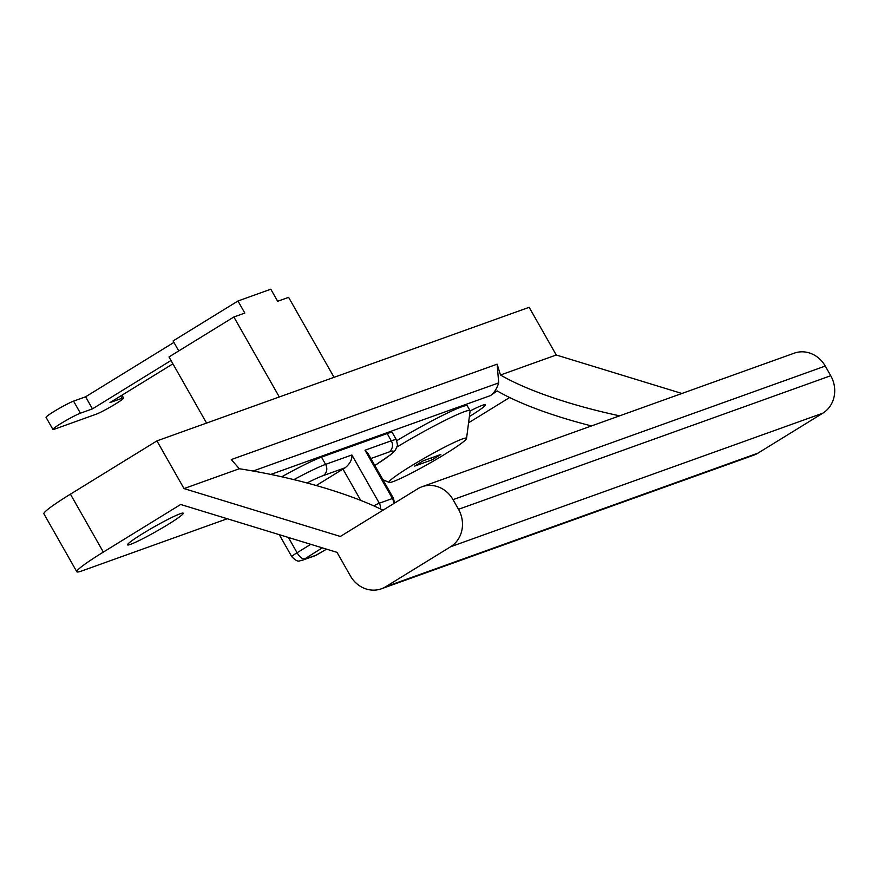 <?xml version="1.0" encoding="UTF-8"?>
<svg xmlns="http://www.w3.org/2000/svg" width="878" height="878" viewBox="0 0 878 878"><rect width="100%" height="100%" fill="white"/><g stroke="black" fill="none" stroke-linecap="round" stroke-linejoin="round"><path stroke-width="1.32" d="M180.286 513.718A32.025 2.513 150.4 0 0 149.403 529.599A32.025 2.513 150.4 0 0 127.551 544.623A32.025 2.513 150.4 0 0 130.548 544.349A32.025 2.513 150.4 0 0 163.538 527.206A32.025 2.513 150.4 0 0 183.074 513.092A32.025 2.513 150.4 0 0 180.286 513.718M469.39 416.545A32.025 2.513 150.4 0 0 485.238 404.648A32.025 2.513 150.4 0 0 482.439 405.274A32.025 2.513 150.4 0 0 470.114 410.948M509.635 397.525L475.569 418.51A55.698 4.368 -29.6 0 1 468.578 422.746M270.786 474.438L490.495 395.583L497.146 390.897A154.539 36.261 -168.1 0 0 591.476 425.929M70.427 494.16L156.932 440.888L184.018 488.585L340.368 536.458L417.687 488.826A27.844 25.297 70.3 0 1 421.989 486.763A27.844 25.297 70.3 0 1 453.026 499.648L458.514 509.306A27.844 25.297 70.3 0 1 450.601 546.764L385.727 586.723A27.844 25.297 70.3 0 1 381.414 588.787A27.844 25.297 70.3 0 1 350.388 575.902L337.009 552.35L180.67 504.477L103.341 552.097L70.427 494.16A55.698 4.368 150.4 0 0 43.9 513.817L76.814 571.743A55.698 4.368 -29.6 0 1 103.341 552.097M227.259 518.744L81.994 570.876A55.698 4.368 -29.6 0 1 76.814 571.743M281.739 476.787A55.698 4.368 -29.6 0 1 321.491 457.131L387.176 433.556A55.698 4.368 -29.6 0 1 392.356 432.689L396.461 439.933A55.698 4.368 150.4 0 0 391.292 440.8L365.018 450.227L367.992 453.465L393.476 498.331A11.14 0.878 150.4 0 0 392.433 498.506L379.296 503.226L351.88 454.947L325.595 464.374L321.491 457.131M184.018 488.585L239.299 468.742A154.539 36.261 -168.1 0 1 382.995 510.195M619.627 415.832A154.539 36.261 -168.1 0 1 500.493 375.005L556.246 354.997L681.921 393.476M453.026 499.648L825.254 366.06L830.742 375.718L458.514 509.306M450.601 546.764L822.829 413.176L757.955 453.136L385.727 586.723M156.932 440.888L529.16 307.3L556.246 354.997M500.493 375.005L497.124 364.172L231.309 459.567L239.299 468.742M825.254 366.06A27.844 25.297 -109.7 0 0 794.217 353.175L421.989 486.763M822.829 413.176A27.844 25.297 -109.7 0 0 830.742 375.718M381.414 588.787L753.642 455.21A27.844 25.297 -109.7 0 0 757.955 453.136M490.495 395.583C493.963 393.201 496.696 388.965 498.704 382.885L497.124 364.172M253.073 471.036L498.704 382.885M316.245 485.545L342.958 469.082L360.759 500.427M306.993 482.988A47.346 3.71 -29.6 0 1 323.225 475.613L345.263 467.7A11.14 0.878 150.4 0 0 342.958 469.082M345.263 467.7C350.059 463.65 352.265 459.403 351.88 454.947M206.56 423.075L168.993 356.951L233.866 316.991L244.819 313.062L237.96 301L270.808 289.213L277.667 301.275L288.61 297.346L334.046 377.32M237.96 301L173.087 340.949L178.761 350.937M233.866 316.991L279.303 396.966M120.714 395.967L122.02 398.261L109.98 402.585L172.9 363.832M171.012 360.496L92.464 408.874L80.414 413.198A16.704 1.306 -29.6 0 0 63.754 421.802A16.704 1.306 -29.6 0 0 52.921 429.441A16.704 1.306 -29.6 0 0 54.469 429.177L96.075 414.24A16.704 1.306 -29.6 0 0 112.735 405.636A16.704 1.306 -29.6 0 0 123.578 397.997A16.704 1.306 -29.6 0 0 122.02 398.261M52.921 429.441L46.062 417.368A16.704 1.306 -29.6 0 1 56.894 409.741A16.704 1.306 -29.6 0 1 73.565 401.125L80.414 413.198M173.921 342.409L85.605 396.801L92.464 408.874M85.605 396.801L73.565 401.125M462.355 438.967A44.558 3.501 150.4 0 0 416.809 462.596A44.558 3.501 150.4 0 0 389.184 482.428A44.558 3.501 150.4 0 0 393.157 481.594A44.558 3.501 150.4 0 0 436.487 459.271A44.558 3.501 150.4 0 0 466.536 438.495A44.558 3.501 150.4 0 0 462.355 438.967M466.536 438.495L470.103 411.003A61.262 4.807 150.4 0 0 470.059 410.706A61.262 4.807 150.4 0 0 464.363 411.672A61.262 4.807 150.4 0 0 397.196 446.88M470.059 410.706L467.315 405.877A61.262 4.807 150.4 0 0 461.619 406.843A61.262 4.807 150.4 0 0 396.823 440.624M432.195 459.798L440.844 454.475L423.328 460.763L414.679 466.086L432.195 459.798L431.142 457.954M370.856 458.525L388.91 452.038A47.346 3.71 -29.6 0 1 374.807 465.483M323.225 475.613A8.352 7.595 70.3 0 0 325.595 464.374A55.698 4.368 150.4 0 0 293.889 479.64M365.018 450.227L392.433 498.506A8.352 7.595 70.3 0 1 393.607 503.665M388.91 452.038A8.352 7.595 -109.7 0 0 391.292 440.8L387.176 433.556M310.768 544.305L297.071 552.745L288.39 537.457M326.55 549.145L316.541 555.028L303.404 559.747L322.281 547.839M380.415 508.944A8.352 7.595 -109.7 0 0 379.296 503.226A11.14 0.878 150.4 0 0 373.743 505.86M304.468 558.803A8.352 3.424 -121.6 0 1 297.071 552.745A11.14 0.878 150.4 0 0 291.77 556.674L279.27 534.669M303.404 559.747A8.352 7.595 70.3 0 1 302.109 560.362L315.246 555.653A8.352 7.595 -109.7 0 0 316.541 555.028M302.109 560.362C299.464 560.043 298.948 563.917 291.77 556.674M315.246 555.653L326.594 549.156M394.54 503.083L393.476 498.331M374.829 465.505L390.337 454.936L395.199 450.469L397.525 445.376L396.461 439.933M237.181 521.773L240.967 522.937M121.976 395.188L123.578 397.997M389.184 482.428L382.896 479.706"/></g></svg>
